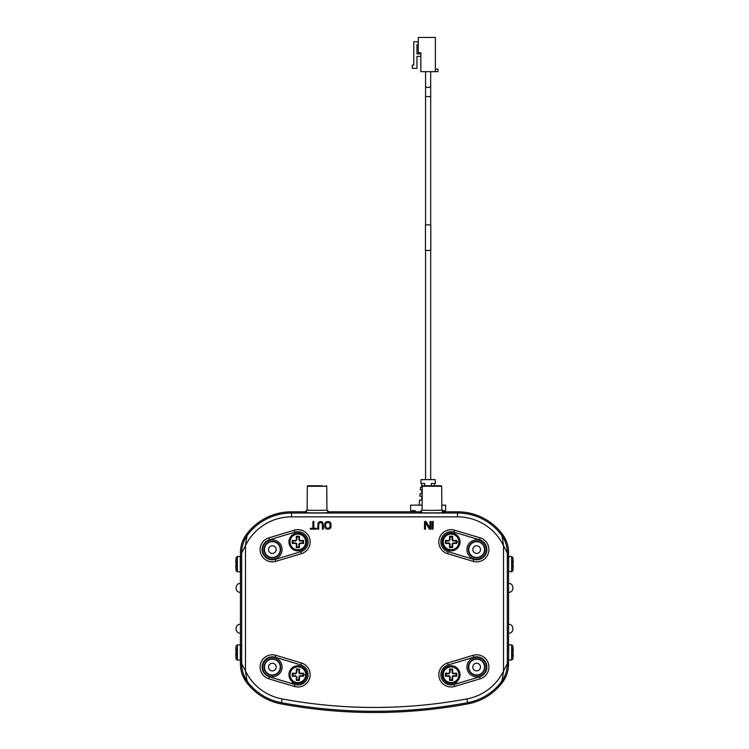 <?xml version="1.0" encoding="UTF-8"?>
<svg xmlns="http://www.w3.org/2000/svg" width="749" height="749" viewBox="0 0 749 749"><rect width="100%" height="100%" fill="white"/><g stroke="black" fill="none" stroke-linecap="round" stroke-linejoin="round"><path stroke-width="1.12" d="M422.08 505.154L410.63 505.154L410.63 511.155L415.358 511.155L415.358 511.801L415.358 510.781L412.296 510.518L411.267 511.801M442.191 511.155L445.618 511.155L445.618 505.154L441.826 505.154M445.618 511.155L444.709 511.155M411.538 511.155L410.63 511.155M422.239 487.281L420.526 487.281L421.743 487.281L421.743 483.451L420.816 483.451L421.107 479.622L420.816 483.451L424.805 483.451L424.805 485.755M435.15 479.622L435.431 483.451L435.15 479.622L421.107 479.622M431.443 485.755L431.443 483.451L435.431 483.451L434.504 483.451L434.504 485.755M422.127 500.051L419.571 500.051L421.743 500.051L421.743 496.222L419.861 496.222L420.049 493.666L419.861 496.222L422.155 496.222M422.183 493.666L420.049 493.666L421.743 493.666L421.743 489.837L420.339 489.837L420.526 487.281L420.339 489.837L422.211 489.837M419.187 505.154L419.571 500.051M428.128 250.419L430.806 250.419L430.806 224.878L425.441 224.878L425.441 250.419L428.128 250.419M435.403 69.114L437.959 69.114L437.959 71.67L420.844 71.67L420.844 52.767L418.288 52.767L418.288 37.45L435.403 37.45L435.403 71.67M418.288 45.202L416.968 44.687L416.968 53.872L420.844 53.872M418.288 42.946L416.968 41.729L413.785 41.729L413.785 65.144L412.287 65.144L412.287 68.328L416.968 68.328L416.968 56.372L420.844 56.372M456.778 541.93L456.778 543.474L453.426 543.474A0.777 0.768 -45 0 0 452.658 544.251L452.658 547.603L449.559 547.603L449.559 544.251A0.777 0.768 45 0 0 448.782 543.474L445.43 543.474L445.43 540.46L448.782 540.46A0.777 0.768 134 0 0 449.559 539.683L449.559 536.256L452.658 536.256L452.658 539.683A0.777 0.768 -134 0 0 453.426 540.46L456.778 540.46L456.778 541.93L458.959 541.93A7.855 7.855 0 0 1 451.048 549.785A7.855 7.855 0 0 1 443.249 541.93L443.249 541.808A7.855 7.855 0 0 1 451.17 534.074A7.855 7.855 0 0 1 458.959 541.93M460.045 542.07A8.941 8.941 0 0 1 451.038 550.871A8.941 8.941 0 0 1 442.172 541.789A8.941 8.941 0 0 1 451.179 532.998A8.941 8.941 0 0 1 460.045 542.07M456.778 540.46L456.216 540.984L456.778 543.474M452.658 544.251L452.124 544.233A1.273 1.273 0 0 0 452.124 544.233L452.124 547.042L450.083 547.042L450.083 544.233L448.81 542.95L446.001 542.95L446.001 540.984L448.81 540.984L450.083 539.711L450.083 536.827L452.124 536.818L452.124 539.711L453.407 540.984L456.216 540.984L456.216 542.95L453.407 542.95L452.124 544.233L452.658 547.603M453.426 543.474L453.407 542.95L456.216 542.95L453.407 542.95A1.273 1.273 0 0 0 453.332 542.95M453.407 542.95L452.124 544.233L452.124 547.042L449.559 547.603M450.083 547.042L450.083 544.233A1.273 1.273 0 0 0 450.083 544.158M448.782 543.474L448.81 542.95L445.43 543.474M449.559 544.251L448.81 542.95L446.001 542.95L445.43 540.46M448.782 540.46L448.81 540.984L446.001 540.984L448.81 540.984A1.273 1.273 0 0 0 448.894 540.984M449.559 539.683L450.083 539.711L449.559 536.256M452.134 539.795A1.273 1.273 0 0 1 452.124 539.711L452.124 536.827L450.083 536.818L450.083 539.711L448.81 540.984M452.124 536.818L452.658 536.256M453.426 540.46L453.407 540.984L456.216 540.984L456.216 541.93M452.256 540.263A1.273 1.273 0 0 0 452.696 540.769M452.855 543.081A1.273 1.273 0 0 0 452.302 543.587M449.962 543.671A1.273 1.273 0 0 0 449.428 543.119M303.57 541.93L303.57 543.474L300.209 543.474A0.777 0.768 -45 0 0 299.441 544.251L299.441 547.603L296.342 547.603L296.342 544.251A0.777 0.768 45 0 0 295.574 543.474L292.222 543.474L292.213 541.93L292.213 540.46L295.574 540.46A0.777 0.768 134 0 0 296.342 539.683L296.342 536.256L299.441 536.256L299.441 539.683A0.777 0.768 -134 0 0 300.218 540.46L303.57 540.46L303.57 541.93M305.751 542.051A7.855 7.855 0 0 1 297.83 549.785A7.855 7.855 0 0 1 290.032 541.93L290.032 541.808A7.855 7.855 0 0 1 297.952 534.074A7.855 7.855 0 0 1 305.751 542.051M306.828 542.07A8.941 8.941 0 0 1 297.821 550.871A8.941 8.941 0 0 1 288.955 541.789A8.941 8.941 0 0 1 297.962 532.998A8.941 8.941 0 0 1 306.828 542.07M303.57 540.46L302.999 540.984L303.57 543.474M299.441 544.251L298.917 544.233A1.273 1.273 0 0 0 298.917 544.233L298.917 547.042L296.866 547.042L296.866 544.233L295.593 542.95L292.784 542.95L292.784 540.984L295.593 540.984L296.866 539.711L296.866 536.827L298.917 536.818L298.917 539.711L300.19 540.984L302.999 540.984L302.999 542.95L300.19 542.95L298.917 544.233L299.441 547.603M300.209 543.474L300.19 542.95L302.999 542.95L300.19 542.95A1.273 1.273 0 0 0 300.115 542.95M300.19 542.95L298.917 544.233L298.917 547.042L296.342 547.603M296.866 547.042L296.866 544.233A1.273 1.273 0 0 0 296.866 544.158M295.574 543.474L295.593 542.95L292.222 543.474M296.342 544.251L295.593 542.95L292.784 542.95L292.213 540.46M295.574 540.46L295.593 540.984L292.784 540.984L295.593 540.984A1.273 1.273 0 0 0 295.677 540.984M296.342 539.683L296.866 539.711L296.342 536.256M298.917 539.795A1.273 1.273 0 0 1 298.917 539.711L298.917 536.827L296.866 536.818L296.866 539.711L295.593 540.984M298.917 536.818L299.441 536.256M300.218 540.46L300.19 540.984L302.999 540.984L302.999 541.93M299.038 540.263A1.273 1.273 0 0 0 299.478 540.769M299.637 543.081A1.273 1.273 0 0 0 299.085 543.587M296.744 543.671A1.273 1.273 0 0 0 296.22 543.119M299.441 672.471L299.441 669.044L296.342 669.044L296.342 672.471L296.866 672.49L296.866 669.606L298.917 669.606L298.917 672.49L300.19 673.772L302.999 673.772L302.999 675.738L300.19 675.738L298.917 677.012L298.917 679.82L296.866 679.82L296.866 677.012L295.593 675.738L292.784 675.738L292.784 673.772L295.593 673.772L296.866 672.499L296.866 669.606L298.917 669.606L298.917 672.499L299.441 672.471A0.777 0.768 -134 0 0 300.218 673.248L303.57 673.248L303.57 676.263L300.209 676.263A0.777 0.768 -45 0 0 299.441 677.04L299.441 680.392L296.342 680.392L296.342 677.04A0.777 0.768 45 0 0 295.574 676.263L295.593 675.738L292.784 675.738L292.222 676.263L295.574 676.263M296.342 672.471A0.777 0.768 134 0 1 295.574 673.248L292.213 673.248L292.222 676.263M305.751 674.718A7.855 7.855 0 0 1 297.83 682.573A7.855 7.855 0 0 1 290.032 674.718L290.032 674.596A7.855 7.855 0 0 1 297.952 666.863A7.855 7.855 0 0 1 305.751 674.718L303.57 674.718M306.828 674.858A8.941 8.941 0 0 1 297.821 683.65A8.941 8.941 0 0 1 288.955 674.577A8.941 8.941 0 0 1 297.962 665.777A8.941 8.941 0 0 1 306.828 674.858M303.57 673.248L302.999 673.772L303.57 676.263M299.441 677.04L298.917 677.012L299.441 680.392M302.999 674.718L302.999 675.738L300.19 675.738L298.917 677.012L298.917 679.82L296.342 680.392M296.866 679.82L296.866 677.012L296.342 677.04M296.866 677.012L295.593 675.738L292.784 675.738L292.213 673.248M295.574 673.257L295.593 673.772L292.784 673.772L295.593 673.772A1.273 1.273 0 0 0 295.677 673.772M295.593 673.772L296.866 672.499L296.342 669.044M296.866 669.606L299.441 669.044M300.218 673.257L298.917 672.49A1.273 1.273 0 0 0 298.917 672.583M299.038 673.051A1.273 1.273 0 0 0 299.478 673.557M300.218 676.244L300.19 675.738A1.273 1.273 0 0 0 300.115 675.738M299.637 675.86A1.273 1.273 0 0 0 299.085 676.375M452.134 672.583A1.273 1.273 0 0 1 452.124 672.499L453.407 673.772L456.216 673.772L456.216 675.738L453.407 675.738L452.124 677.012L452.124 679.82L450.083 679.82L450.083 677.012L448.81 675.738L446.001 675.738L446.001 673.772L448.81 673.772L450.083 672.499L450.083 669.606L452.124 669.606L452.124 672.499L452.658 672.471A0.777 0.768 -134 0 0 453.426 673.248L456.778 673.248L456.778 676.263L453.426 676.263A0.777 0.768 -45 0 0 452.658 677.04L452.658 680.392L449.559 680.392L449.559 677.04A0.777 0.768 45 0 0 448.782 676.263L448.81 675.738L446.001 675.738L445.43 676.263L448.782 676.263M452.658 672.471L452.658 669.044L449.559 669.044L449.559 672.471A0.777 0.768 134 0 1 448.782 673.248L445.43 673.248L445.43 676.263M458.959 674.84A7.855 7.855 0 0 1 451.048 682.573A7.855 7.855 0 0 1 443.249 674.718L443.249 674.596A7.855 7.855 0 0 1 451.17 666.863A7.855 7.855 0 0 1 458.959 674.84M460.045 674.858A8.941 8.941 0 0 1 451.038 683.65A8.941 8.941 0 0 1 442.172 674.577A8.941 8.941 0 0 1 451.179 665.777A8.941 8.941 0 0 1 460.045 674.858M456.778 673.248L456.216 673.772L456.778 676.263M456.216 674.718L456.216 675.738L453.407 675.738A1.273 1.273 0 0 0 453.332 675.738M452.658 677.04L452.124 677.012L452.658 680.392M456.216 675.738L453.407 675.738L452.124 677.012L452.124 679.82L449.559 680.392M450.083 679.82L450.083 677.012A1.273 1.273 0 0 0 450.083 676.937M446.001 674.718L445.43 673.248M448.782 673.257L448.81 673.772L446.001 673.772L448.81 673.772A1.273 1.273 0 0 0 448.894 673.772M449.559 672.471L450.083 672.49L449.559 669.044M448.81 673.772L450.083 672.499L450.083 669.606L452.658 669.044M452.256 673.051A1.273 1.273 0 0 0 452.696 673.557M452.855 675.86A1.273 1.273 0 0 0 452.302 676.375M449.962 676.459A1.273 1.273 0 0 0 449.428 675.898M236.272 650.272L235.785 650.254L236.047 651.04A50.754 50.754 -89.1 0 0 236.029 652.501L235.785 654.823L236.272 654.795M236.132 659.045L237.405 660.159L237.405 644.842L236.132 645.956L236.132 659.045A51.072 51.072 0 0 1 236.029 658.174L236.057 658.174A51.044 51.044 81 0 1 235.785 654.823L235.785 654.654M235.785 650.169L236.3 651.555L235.785 650.254A51.044 51.044 93.3 0 1 236.057 646.827L235.879 648.634M236.047 651.04L236.506 651.555M236.506 653.521L236.057 654.046M236.047 658.156L236.3 653.521L236.057 658.174M236.272 561.928L235.785 561.9L236.047 562.696A50.754 50.754 -89.1 0 0 236.029 564.147L235.785 566.469L236.272 566.45M236.047 569.764L236.057 569.82A51.044 51.044 81 0 1 235.785 566.469L235.785 566.3M236.132 570.691L237.405 571.805L237.405 556.488L236.132 557.602L236.132 570.691A51.072 51.072 0 0 1 236.029 569.82L236.057 569.82M236.057 558.473L236.057 558.473A51.044 51.044 93.3 0 0 235.785 561.9L236.3 563.201L235.785 561.816M236.047 562.696L236.506 563.201M236.506 565.167L236.057 565.692M236.132 557.602A51.072 51.072 0 0 0 236.029 558.473L235.879 560.28M512.868 645.956L511.595 644.842L511.595 660.159L512.868 659.045L512.868 645.956A51.072 51.072 0 0 1 512.971 646.827L512.943 646.827A51.044 51.044 -93.6 0 1 513.215 650.254L512.953 651.031A50.754 50.754 -91.1 0 1 512.971 652.501L513.205 654.823A51.044 51.044 -81.9 0 1 512.943 658.174L512.962 658.025M512.494 653.521L512.943 654.046M512.494 651.555L512.953 651.031M512.953 646.883L513.215 650.254L512.728 650.282M512.868 557.602L511.595 556.488L511.595 571.805L512.868 570.691L512.868 557.602A51.072 51.072 0 0 1 512.971 558.473L512.943 558.473A51.044 51.044 -93.6 0 1 513.215 561.9L512.953 562.677A50.754 50.754 -91.1 0 1 512.971 564.147L513.205 566.469A51.044 51.044 -81.9 0 1 512.943 569.82L512.962 569.671M512.953 569.764L513.205 566.469L512.7 565.167L513.205 566.469L512.719 566.45M512.494 565.167L512.943 565.692M512.494 563.201L512.953 562.677M512.953 558.529L513.215 561.9L512.728 561.928M466.936 549.588A9.7 9.7 0 0 1 476.645 539.889A9.7 9.7 0 0 1 486.344 549.588A9.7 9.7 0 0 1 476.645 559.297A9.7 9.7 0 0 1 466.936 549.588M468.34 549.588A8.295 8.295 0 0 1 476.533 541.293A8.295 8.295 0 0 1 484.94 549.588A8.295 8.295 0 0 1 476.748 557.893A8.295 8.295 0 0 1 468.34 549.588A8.295 8.295 0 0 1 476.533 541.293A8.295 8.295 0 0 1 484.94 549.588M472.816 549.588A3.829 3.829 0 0 1 476.645 545.759A3.829 3.829 0 0 1 480.474 549.588A3.829 3.829 0 0 1 476.645 553.417A3.829 3.829 0 0 1 472.816 549.588M466.936 667.059A9.7 9.7 0 0 1 476.645 657.35A9.7 9.7 0 0 1 486.344 667.059A9.7 9.7 0 0 1 476.645 676.759A9.7 9.7 0 0 1 466.936 667.059M468.34 667.059A8.295 8.295 0 0 1 476.533 658.755A8.295 8.295 0 0 1 484.94 667.059A8.295 8.295 0 0 1 476.748 675.355A8.295 8.295 0 0 1 468.34 667.059A8.295 8.295 0 0 1 476.533 658.755A8.295 8.295 0 0 1 484.94 667.059M472.816 667.059A3.829 3.829 0 0 1 476.645 663.221A3.829 3.829 0 0 1 480.474 667.059A3.829 3.829 0 0 1 476.645 670.889A3.829 3.829 0 0 1 472.816 667.059M282.064 667.059A9.7 9.7 0 0 1 272.355 676.759A9.7 9.7 0 0 1 262.656 667.059A9.7 9.7 0 0 1 272.355 657.35A9.7 9.7 0 0 1 282.064 667.059M264.06 667.059A8.295 8.295 0 0 1 272.243 658.755A8.295 8.295 0 0 1 280.66 667.059A8.295 8.295 0 0 1 272.467 675.355A8.295 8.295 0 0 1 264.06 667.059A8.295 8.295 0 0 1 272.243 658.755A8.295 8.295 0 0 1 280.66 667.059M268.526 667.059A3.829 3.829 0 0 1 272.355 663.221A3.829 3.829 0 0 1 276.184 667.059A3.829 3.829 0 0 1 272.355 670.889A3.829 3.829 0 0 1 268.526 667.059M282.064 549.588A9.7 9.7 0 0 1 272.355 559.297A9.7 9.7 0 0 1 262.656 549.588A9.7 9.7 0 0 1 272.355 539.889A9.7 9.7 0 0 1 282.064 549.588M264.06 549.588A8.295 8.295 0 0 1 272.243 541.293A8.295 8.295 0 0 1 280.66 549.588A8.295 8.295 0 0 1 272.467 557.893A8.295 8.295 0 0 1 264.06 549.588A8.295 8.295 0 0 1 272.243 541.293A8.295 8.295 0 0 1 280.66 549.588M268.526 549.588A3.829 3.829 0 0 1 272.355 545.759A3.829 3.829 0 0 1 276.184 549.588A3.829 3.829 0 0 1 272.355 553.417A3.829 3.829 0 0 1 268.526 549.588M432.276 521.501L432.136 529.159L433.1 529.159L433.231 521.501L432.276 521.501M430.038 521.501L429.926 528.185L426.05 521.501L424.617 521.501L424.477 529.159L425.441 529.159L425.554 522.643L429.43 529.159L430.862 529.159L430.993 521.501L430.038 521.501M328.539 529.159L329.972 528.672L330.927 527.371L330.927 523.298L329.335 521.669L326.461 521.669L324.86 523.298L324.86 527.371L326.461 529L328.539 529.159M317.679 529.159L318.156 522.643L320.235 521.501L322.313 521.987L323.428 524.113L323.428 529.159L322.473 529.159L322.313 523.457L320.872 522.484L318.802 523.457L318.643 529.159L317.679 529.159M316.406 529.159L310.339 529.159L310.339 528.345L312.895 528.345L312.895 521.501L313.85 521.501L313.85 528.345L316.406 528.345L316.406 529.159M240.438 664.091A30.643 30.643 0 0 1 240.438 664.045L240.438 552.603A30.643 30.643 0 0 1 240.438 552.556L241.665 553.015A30.643 30.625 -71.3 0 1 248.144 534.168A54.949 54.949 0 0 1 291.511 513.028L457.489 513.028L457.489 516.857A51.129 51.129 0 0 1 503.506 545.618L507.335 553.015A30.643 30.625 -108.7 0 0 500.856 534.168C501.577 533.531 502.457 537.351 503.506 545.618L503.506 671.029A51.129 51.129 0 0 1 466.889 698.929A504.929 504.929 0 0 1 282.111 698.929A51.129 51.129 0 0 1 245.494 671.029L241.665 663.633A30.643 30.625 71.3 0 0 248.144 682.479L246.608 682.489C242.554 677.012 240.495 670.861 240.438 664.054L240.438 552.593C240.495 545.778 242.554 539.636 246.608 534.159C242.554 539.636 240.495 545.778 240.438 552.593L240.438 664.054C240.495 670.87 242.554 677.012 246.608 682.489A56.175 56.175 0 0 0 281.184 703.901A509.985 509.985 0 0 0 467.807 703.901A56.175 56.175 0 0 0 502.392 682.489C506.446 677.012 508.505 670.87 508.562 664.054L508.562 552.603A30.643 30.643 0 0 0 508.562 552.556C508.505 545.778 506.446 539.636 502.392 534.159C506.446 539.636 508.505 545.778 508.562 552.593L507.335 553.015L507.335 663.633L503.506 671.029C502.457 679.315 501.568 683.135 500.856 682.479A30.643 30.625 -71.3 0 0 507.335 663.633L508.562 664.054A30.643 30.643 0 0 1 508.562 664.091M242.433 541.724L246.599 534.168A56.175 56.175 0 0 1 291.511 511.801A56.175 56.175 0 0 0 246.608 534.159L248.144 534.168C247.432 533.513 246.543 537.333 245.494 545.618L245.494 671.029C246.543 679.296 247.423 683.116 248.144 682.479A54.949 54.949 0 0 0 281.409 702.693A508.758 508.758 0 0 0 467.582 702.693A54.949 54.949 0 0 0 500.856 682.479L502.392 682.489A56.175 56.175 0 0 1 467.807 703.901A509.985 509.985 0 0 1 281.184 703.901A56.175 56.175 0 0 1 246.608 682.489L242.461 674.999M506.558 541.705L502.401 534.168A56.175 56.175 0 0 0 457.489 511.801L442.696 511.801L457.489 511.801A56.175 56.175 0 0 1 502.392 534.159L500.856 534.168A54.949 54.949 0 0 0 457.489 513.028L457.489 511.801L442.696 511.801M291.464 511.801L306.294 511.801M327.79 511.801L421.21 511.801M444.419 512.475L441.873 509.947L441.667 486.26A0.515 0.515 0 0 0 441.152 485.755L422.754 485.755A0.515 0.515 90 0 0 422.249 486.26L422.043 509.947C421.415 510.509 442.49 510.509 441.873 509.947L441.873 509.957C442.519 511.857 443.136 512.653 443.745 512.353L444.419 512.475C445.215 513.037 418.757 513.037 419.487 512.475L420.301 512.316M328.699 512.316L329.513 512.475C330.309 513.037 303.851 513.037 304.581 512.475L305.255 512.353C305.779 512.672 306.407 511.876 307.127 509.957L307.333 486.26A0.515 0.515 90 0 1 307.848 485.755L311.94 485.755M291.511 511.801L291.511 516.857A51.129 51.129 0 0 0 245.494 545.618L241.665 553.015L241.665 663.633L240.438 664.054M422.754 485.755L426.846 485.755M437.06 485.755L441.152 485.755M263.732 544.12L263.732 545.15M263.732 554.035L263.732 555.056M263.732 671.497L263.732 672.527A10.214 10.214 0 0 1 263.732 661.592L263.732 662.612M290.49 683.163L294.966 683.163M302.034 683.163L303.645 683.163A10.214 10.214 0 0 1 294.956 684.502A10.214 10.214 0 0 0 308.111 674.718A10.214 10.214 0 0 0 300.826 664.934L275.295 657.276A10.214 10.214 0 0 0 262.141 667.059A10.214 10.214 0 0 0 269.425 676.843L294.956 684.502A10.214 10.214 0 0 0 308.111 674.718A10.214 10.214 0 0 0 300.826 664.934L301.416 662.977L275.875 655.319A12.256 12.256 0 0 0 260.483 664.007A12.256 12.256 0 0 0 268.835 678.8L294.366 686.459A12.256 12.256 0 0 0 309.768 677.77A12.256 12.256 0 0 0 301.416 662.977M445.758 683.163L448.174 683.163M455.242 683.163L458.51 683.163L454.044 684.502L479.575 676.843A10.214 10.214 0 0 0 486.859 667.059A10.214 10.214 0 0 0 473.705 657.276L448.174 664.934A10.214 10.214 0 0 0 440.889 674.718A10.214 10.214 0 0 0 454.044 684.502L454.624 686.459L480.165 678.8A12.256 12.256 0 0 0 488.282 663.202A12.256 12.256 0 0 0 473.115 655.319L447.584 662.977A12.256 12.256 0 0 0 439.466 678.566A12.256 12.256 0 0 0 454.624 686.459M483.208 674.877L483.208 674.194M483.208 659.916L483.208 659.232A10.214 10.214 0 0 1 486.859 667.059A10.214 10.214 0 0 0 473.705 657.276L473.125 655.319M483.208 542.445L483.208 541.77A10.214 10.214 0 0 1 483.208 557.415L483.208 556.732M454.624 530.189L454.044 532.146A10.214 10.214 0 0 0 440.889 541.93A10.214 10.214 0 0 0 448.174 551.713L473.705 559.372A10.214 10.214 0 0 0 486.859 549.588A10.214 10.214 0 0 0 479.575 539.804L454.044 532.146A10.214 10.214 0 0 0 440.889 541.93A10.214 10.214 0 0 0 448.174 551.713L447.584 553.67L473.125 561.329A12.256 12.256 0 0 0 488.517 552.64A12.256 12.256 0 0 0 480.165 537.848L454.624 530.189A12.256 12.256 0 0 0 439.232 538.877A12.256 12.256 0 0 0 447.584 553.67M322.154 485.755L307.848 485.755M329.513 512.475L326.957 509.947L326.733 486.26A0.515 0.515 0 0 0 326.246 485.755M328.671 512.325L328.83 512.353C328.231 512.653 327.603 511.857 326.957 509.957L326.957 509.947C327.575 510.509 306.51 510.509 307.127 509.947L304.581 512.475M268.835 537.848L269.425 539.804A10.214 10.214 0 0 0 262.141 549.588A10.214 10.214 0 0 0 275.295 559.372L300.826 551.713A10.214 10.214 0 0 0 308.111 541.93A10.214 10.214 0 0 0 294.956 532.146L269.425 539.804A10.214 10.214 0 0 0 262.141 549.588A10.214 10.214 0 0 0 275.295 559.372L275.875 561.329L301.416 553.67A12.256 12.256 0 0 0 309.524 538.082A12.256 12.256 0 0 0 294.366 530.189L268.835 537.848A12.256 12.256 0 0 0 260.718 553.445A12.256 12.256 0 0 0 275.875 561.329M328.539 528.185L326.62 528.026L325.824 527.202L325.665 524.113L326.62 522.643L328.539 522.484L329.972 523.457L329.972 527.202L328.539 528.185M508.393 667.256L508.562 664.054M505.978 676.356L502.401 682.479M240.438 583.424C234.69 583.143 234.634 592.609 240.438 592.365L240.438 624.282C234.69 624.001 234.634 633.467 240.438 633.223M508.562 633.223C514.301 633.504 514.366 624.039 508.562 624.282L508.562 592.365C514.301 592.646 514.366 583.181 508.562 583.424M456.366 511.801L444.981 511.801L443.951 510.518L441.938 510.518M455.532 683.163L458.116 683.163M290.884 683.163L293.468 683.163M236.029 652.501L236.047 653.989L236.132 652.501M236.029 564.147L236.047 565.635L236.132 564.147M430.675 224.878L430.675 96.584L425.572 96.584L425.572 224.878M430.675 96.584L430.675 86.051A2.556 1.404 180 0 1 428.128 87.455A2.556 1.404 0 0 1 425.572 86.051L425.572 71.67M448.81 542.95L446.001 542.95L446.001 541.93M453.407 540.984L456.216 540.984L453.407 540.984L452.124 539.711L452.658 539.683M295.593 542.95L292.784 542.95L292.784 541.93M300.19 540.984L302.999 540.984L300.19 540.984L298.917 539.711L299.441 539.683M300.19 673.772L302.999 673.772L300.19 673.772M453.407 675.738L453.426 676.244M446.001 675.738L448.81 675.738L450.083 677.012L449.559 677.04M450.083 669.606L452.124 669.606M452.124 672.499L453.407 673.772L456.216 673.772L453.407 673.772L453.426 673.257M240.438 660.159L239.914 660.159M236.272 653.521L235.785 654.046M235.785 651.04L236.272 651.555M237.405 660.159L240.307 660.159L240.307 644.842L240.822 645.348M236.272 565.167L235.785 565.682M235.785 562.696L236.272 563.201M237.405 571.805L240.307 571.805L240.307 556.488L240.822 556.994M512.971 652.501L512.953 653.989L512.868 652.501M513.205 654.046A0.515 0.506 90 0 0 513.205 654.036L512.719 653.521M512.719 654.804L513.205 654.823L512.7 653.521L512.943 658.156L513.205 654.823M513.215 651.04L512.728 651.555M512.943 646.836L512.7 651.555L513.224 650.432M511.595 644.842L508.693 644.842L508.562 660.159M512.971 564.147L512.953 565.635L512.868 564.147M513.205 565.682A0.515 0.506 90 0 1 513.205 565.692L512.719 565.167M513.215 562.696L512.728 563.201M512.943 558.492L512.7 563.201L513.224 562.078M511.595 556.488L508.693 556.488L508.562 571.805M468.752 549.588A7.893 7.893 0 0 1 476.542 541.696A7.893 7.893 0 0 1 484.537 549.588A7.893 7.893 0 0 1 476.748 557.481A7.893 7.893 0 0 1 468.752 549.588M468.752 667.059A7.893 7.893 0 0 1 476.542 659.167A7.893 7.893 0 0 1 484.537 667.059A7.893 7.893 0 0 1 476.748 674.952A7.893 7.893 0 0 1 468.752 667.059M264.463 667.059A7.893 7.893 0 0 1 272.252 659.167A7.893 7.893 0 0 1 280.248 667.059A7.893 7.893 0 0 1 272.458 674.952A7.893 7.893 0 0 1 264.463 667.059M264.463 549.588A7.893 7.893 0 0 1 272.252 541.696A7.893 7.893 0 0 1 280.248 549.588A7.893 7.893 0 0 1 272.458 557.481A7.893 7.893 0 0 1 264.463 549.588M457.489 516.857L291.511 516.857M281.184 703.901L282.111 698.929M467.807 703.901L466.889 698.929M419.487 512.475L422.043 509.957C421.322 511.876 420.695 512.672 420.17 512.353L420.329 512.325M441.667 486.26L422.249 486.26M473.125 561.329L473.705 559.372A10.214 10.214 0 0 0 486.859 549.588A10.214 10.214 0 0 0 479.575 539.804L480.165 537.848M326.733 486.26L307.333 486.26M480.165 678.8L479.575 676.843A10.214 10.214 0 0 0 486.859 667.059M447.584 662.977L448.174 664.934A10.214 10.214 0 0 0 440.889 674.718A10.214 10.214 0 0 0 454.044 684.502M275.875 655.319L275.295 657.276A10.214 10.214 0 0 0 262.141 667.059A10.214 10.214 0 0 0 269.425 676.843L268.835 678.8M294.366 686.459L294.956 684.502M301.416 553.67L300.826 551.713A10.214 10.214 0 0 0 308.111 541.93A10.214 10.214 0 0 0 294.956 532.146L294.366 530.189M425.572 250.419L425.572 479.622M430.675 250.419L430.675 479.622M430.675 86.051L430.675 71.67M425.572 96.584L425.572 86.051M236.132 645.956A51.072 51.072 0 0 0 236.029 646.827M236.029 658.174L236.534 657.603L236.029 658.174M235.785 654.823L236.3 653.521M236.047 646.836L235.785 650.254M237.405 644.842L240.307 644.842M240.307 660.159L240.822 659.654M236.3 565.167L235.785 566.469L236.3 565.167L235.785 566.469L236.3 565.167L235.785 566.469L236.3 565.167L235.785 566.469L236.3 565.167L235.785 566.469L236.3 565.167L235.785 566.469L236.3 565.167L235.785 566.469L236.3 565.167L235.785 566.469L236.047 569.802L236.534 569.249L236.029 569.82L235.785 566.469M236.047 558.492L235.785 561.9M237.405 556.488L240.438 556.488M240.438 571.805L240.822 571.3M508.178 556.994L508.562 556.488M508.178 645.348L508.562 644.842M512.868 659.045A51.072 51.072 0 0 0 512.971 658.174M513.215 650.254L512.7 651.555L513.215 650.254M511.595 660.159L508.178 659.654M512.868 570.691A51.072 51.072 0 0 0 512.971 569.82M512.7 565.167L513.205 566.469L512.7 565.167M512.943 569.802L513.205 566.469M513.215 561.9L512.7 563.201L513.215 561.9M511.595 571.805L508.178 571.3"/></g></svg>
